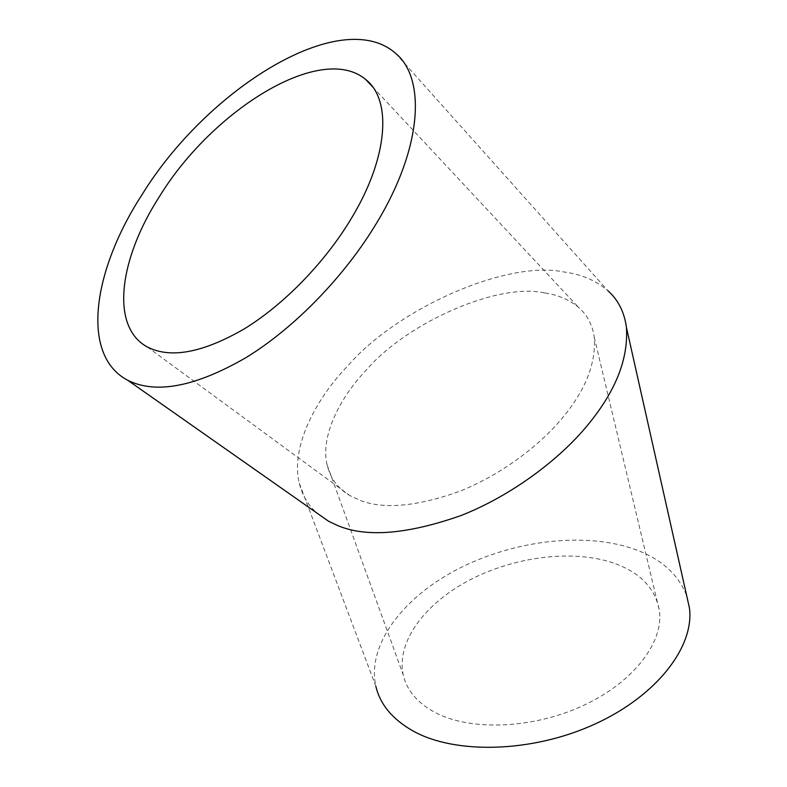 <?xml version="1.0" encoding="UTF-8"?>
<svg xmlns="http://www.w3.org/2000/svg" width="787" height="787" viewBox="0 0 787 787"><rect width="100%" height="100%" fill="white"/><g stroke="black" fill="none" stroke-linecap="round" stroke-linejoin="round"><path stroke-width="0.59" stroke-dasharray="3.94 2.95" d="M544.919 293C557.924 294.85 569.149 299.67 578.593 307.432C587.22 314.869 592.444 324.834 594.264 337.328C596.133 363.624 585.272 390.785 561.672 418.802C539.41 445.619 500.955 474.886 460.031 491.167C417.14 506.513 383.859 509.602 360.19 500.414L350.048 495.692C338.046 488.766 330.383 478.457 327.058 464.743C320.25 436.293 339.925 397.583 366.27 370.116C406.486 322.877 498.26 282.09 544.919 293M613.309 562.961C572.69 549.228 515.121 556.527 470.252 579.714C425.492 602.891 396.038 641.395 403.21 674.843C406.741 690.396 417.435 702.978 435.28 712.589C470.439 731.182 532.878 728.978 583.295 705.526C633.81 682.152 663.844 642.133 659.408 610.761C655.423 588.223 640.057 572.287 613.309 562.961M395.438 53.191L608.056 290.856C595.729 280.359 580.934 274.063 563.669 271.948C506.139 259.917 396.815 309.065 348.051 365.581C315.351 399.314 290.413 447.665 299.276 483.169C302.208 495.269 308.14 505.274 317.082 513.173M299.276 483.169L375.861 686.303C366.653 644.897 402.806 597.864 456.883 569.572C511.137 541.279 580.776 531.864 631.046 548.047C659.634 557.452 678.207 573.467 686.776 596.074M372.694 86.954L578.593 307.432M327.058 464.743L403.21 674.843M147.267 346.939L350.048 495.692M594.264 337.328L659.408 610.761"/><path stroke-width="1.18" d="M351.14 218.786C388.434 157.38 391.985 99.998 365.886 79.664C321.568 41.8 212.638 109.914 159.692 196.17C119.329 258.431 109.767 326.625 147.267 346.939C170.376 358.852 202.653 352.871 244.078 328.996C283.674 304.805 324.687 262.809 351.14 218.786M377.327 221.875C345.129 275.912 294.8 327.667 246.301 357.446C195.609 386.732 156.121 394.366 127.848 380.337C79.949 355.37 92.787 270.197 142.388 194.123C206.863 89.6 340.289 5.155 395.438 53.191C426.131 78.188 422.324 147.13 377.327 221.875M317.082 513.173L328.7 521.328L337.771 525.588C366.378 537.669 407.45 534.324 460.966 515.554C512.052 495.505 560.196 458.732 587.555 425.255C615.532 391.493 628.498 358.882 626.432 327.431C624.386 312.223 618.257 300.034 608.056 290.856M686.776 596.074L689.442 607.977C694.537 646.265 657.479 695.57 594.785 724.129C532.219 752.805 455.368 754.536 413.254 731.103C392.605 719.436 380.141 704.503 375.861 686.303M365.886 79.664L372.694 86.954M127.848 380.337L328.7 521.328M626.432 327.431L689.442 607.977"/></g></svg>
